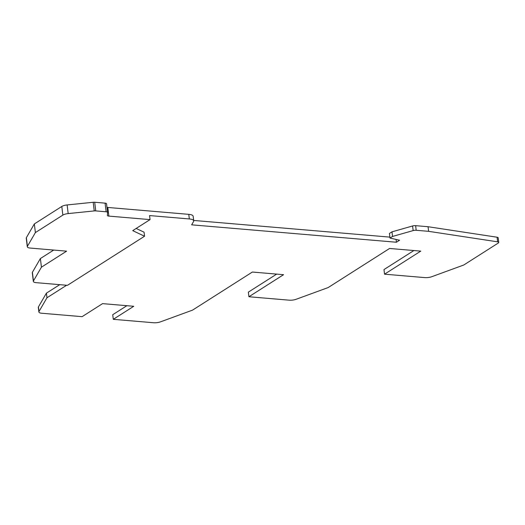 <?xml version="1.0" encoding="UTF-8"?>
<svg xmlns="http://www.w3.org/2000/svg" width="525" height="525" viewBox="0 0 525 525"><rect width="100%" height="100%" fill="white"/><g stroke="black" fill="none" stroke-linecap="round" stroke-linejoin="round"><path stroke-width="0.79" d="M66.623 285.252L46.974 297.76L38.994 311.509A6.116 1.929 -6.9 0 0 38.883 311.975A6.116 1.929 -6.9 0 0 41.803 313.248L82.097 316.667L102.565 303.634L133.763 306.285L113.288 319.318L112.731 314.711L126.879 305.701M113.288 319.318L153.576 322.744A6.116 1.929 173.1 0 0 160.532 321.838L192.537 310.131L252.368 272.042L283.559 274.693L248.909 296.75L248.351 292.136L276.682 274.109M136.152 228.454L144.067 232.201L144.559 236.237L132.727 230.639L150.052 219.607L108.865 216.11L107.822 207.46L188.77 214.344A9.174 2.894 173.1 0 1 193.161 216.248L193.718 220.861A9.174 2.894 173.1 0 0 189.328 218.951L149.566 215.572L150.052 219.607M413.877 250.537L383.978 269.568L384.536 274.181L420.761 251.121L389.57 248.469L328.164 287.562L296.159 299.27A6.116 1.929 173.1 0 1 289.203 300.175L248.909 296.75M33.331 281.4L32.288 272.757A6.116 1.929 -6.9 0 1 32.399 272.291L40.386 258.543L41.429 267.186L33.443 280.941A6.116 1.929 -6.9 0 0 33.331 281.4A6.116 1.929 -6.9 0 0 36.258 282.673L67.449 285.324L144.559 236.237M384.536 274.181L424.823 277.607A6.116 1.929 -6.9 0 0 431.786 276.701L463.792 264.994L498.31 243.016A3.058 0.965 -6.9 0 0 498.75 242.425L498.192 237.818A3.058 0.965 -6.9 0 0 497.077 237.221L428.059 226.721L428.617 231.335L497.634 241.835A3.058 0.965 -6.9 0 1 498.75 242.425M391.985 231.84L389.432 233.461L389.99 238.074L392.542 236.447L391.985 231.84L412.591 225.973A3.058 0.965 -6.9 0 1 415.629 225.665L428.059 226.721M392.542 236.447L413.149 230.587A3.058 0.965 -6.9 0 1 416.187 230.278L428.617 231.335M396.086 239.446L396.421 242.235L399.571 240.227L389.99 238.074M193.666 220.441L389.872 237.116M193.718 220.861A9.174 2.894 173.1 0 1 193.548 221.557L191.645 224.831L396.421 242.235M106.135 211.785L95.747 210.906A3.058 0.965 173.1 0 0 94.237 210.925L68.178 213.583A6.116 1.929 173.1 0 0 62.849 215.099L35.392 232.582L34.348 223.932L61.806 206.456A6.116 1.929 173.1 0 1 67.128 204.94L93.194 202.282A3.058 0.965 173.1 0 1 94.703 202.256L105.085 203.142A3.058 0.965 173.1 0 1 106.549 203.772L107.592 212.422A3.058 0.965 173.1 0 0 106.135 211.785L105.085 203.142M41.429 267.186L66.609 251.16L30.22 248.062A6.116 1.929 -6.9 0 1 27.293 246.796L26.25 238.147A6.116 1.929 -6.9 0 1 26.362 237.687L34.348 223.932M27.293 246.796A6.116 1.929 -6.9 0 1 27.405 246.33L35.392 232.582M40.386 258.543L53.708 250.064M46.974 297.76L46.417 293.147L59.745 284.668M38.883 311.975L38.325 307.361A6.116 1.929 -6.9 0 1 38.437 306.902L46.417 293.147M107.586 212.363L106.549 203.831A3.058 0.965 173.1 0 0 106.549 203.772M108.865 216.11A3.058 0.965 173.1 0 1 107.402 215.473A3.058 0.965 173.1 0 1 107.402 215.414L107.599 212.481A3.058 0.965 173.1 0 0 107.592 212.422M106.975 207.309A3.058 0.965 173.1 0 0 107.822 207.46M497.634 241.835L497.077 237.221M416.187 230.278L415.629 225.665M413.149 230.587L412.591 225.973M62.849 215.099L61.806 206.456M27.405 246.33L26.362 237.687M33.443 280.941L32.399 272.291M38.994 311.509L38.437 306.902M68.178 213.583L67.128 204.94M94.237 210.925L93.194 202.282M95.747 210.906L94.703 202.256M189.328 218.951L188.77 214.344"/></g></svg>
